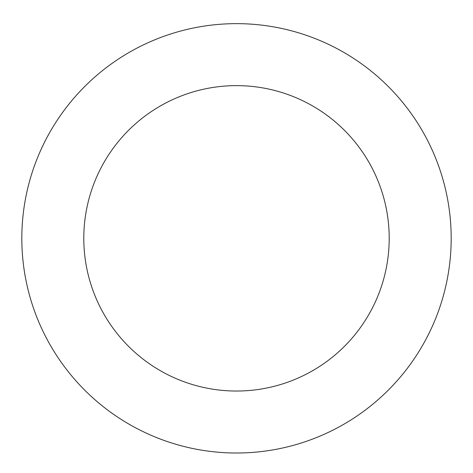 <?xml version="1.0" encoding="UTF-8"?>
<svg xmlns="http://www.w3.org/2000/svg" width="473" height="473" viewBox="0 0 473 473"><rect width="100%" height="100%" fill="white"/><g stroke="black" fill="none" stroke-linecap="round" stroke-linejoin="round"><path stroke-width="0.71" d="M413.633 117.032A214.683 214.683 0 0 0 42.889 145.578A214.683 214.683 0 0 0 252.978 452.377A214.683 214.683 0 0 0 413.633 117.032M362.495 152.052A152.708 152.708 0 0 0 98.78 172.355A152.708 152.708 0 0 0 248.224 390.586A152.708 152.708 0 0 0 362.495 152.052"/></g></svg>
